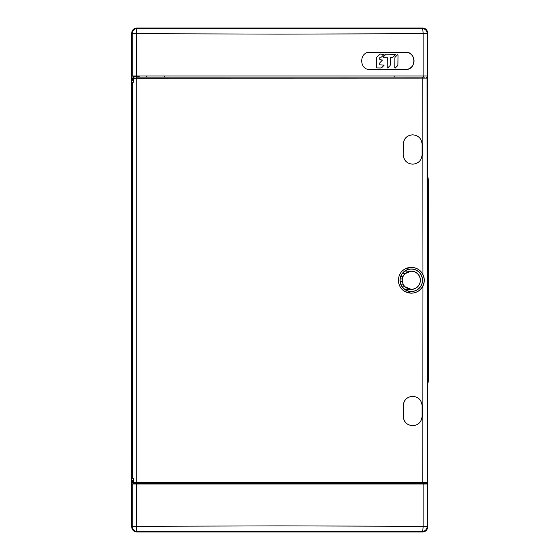 <?xml version="1.0" encoding="UTF-8"?>
<svg xmlns="http://www.w3.org/2000/svg" width="560" height="560" viewBox="0 0 560 560"><rect width="100%" height="100%" fill="white"/><g stroke="black" fill="none" stroke-linecap="round" stroke-linejoin="round"><path stroke-width="0.84" d="M427.721 33.236L427.721 176.743M427.721 383.782L427.721 526.771C427.462 529.991 425.712 531.734 422.492 532L136.913 532C133.693 531.734 131.95 529.991 131.684 526.771L131.684 33.229C131.95 30.009 133.693 28.266 136.913 28L422.492 28C425.712 28.266 427.462 30.009 427.721 33.229M146.797 77.112L146.797 76.013M164.633 76.013L164.633 77.14M164.633 483.385L164.633 483.987M146.797 483.987L146.797 483.413M146.643 77.105L146.643 76.013M146.643 483.987L146.643 483.413M136.29 483.987L136.29 526.288A5.229 1.106 89.7 0 0 137.396 531.51L136.941 531.972L422.464 531.972L422.009 531.517A5.229 5.229 -45 0 0 427.238 526.288L427.238 483.987L131.88 483.987L131.88 76.013L136.29 76.013L136.29 33.712L132.167 33.712L131.712 33.257C131.978 30.037 133.721 28.294 136.941 28.028L137.396 28.49A5.229 1.106 90.3 0 0 136.29 33.712L279.706 34.111L423.115 33.712A5.229 1.106 -90.3 0 0 422.009 28.49L422.464 28.028L136.941 28.028M427.238 483.987L427.525 384.307M394.772 77.14L394.772 76.013M423.395 77.14L423.395 76.013M423.395 483.385L423.395 483.987M394.772 483.987L394.772 483.385M131.712 33.257L131.712 526.743L132.167 526.288A5.229 5.229 45 0 0 137.396 531.517L422.009 531.51A5.229 1.106 -89.7 0 0 423.115 526.288L279.706 525.889L132.167 526.288L132.167 483.987M136.941 531.972C133.721 531.706 131.978 529.963 131.712 526.743M423.115 483.987L423.115 526.288L427.238 526.288L427.693 526.743C427.434 529.963 425.691 531.706 422.464 531.972M427.693 526.743L427.693 383.859M427.693 176.666L427.693 33.257L427.238 33.712A5.229 5.229 -135 0 0 422.009 28.483L137.396 28.483A5.229 5.229 135 0 0 132.167 33.712L132.167 76.013M422.464 28.028C425.691 28.294 427.434 30.037 427.693 33.257M427.525 176.218L427.525 76.013L136.29 76.013M369.915 69.51L405.636 69.496C416.563 70.056 416.549 51.674 405.629 52.241L405.72 52.241M369.852 69.51A8.631 8.526 90.6 0 0 369.887 69.51L370.006 69.51C358.974 70.077 358.967 51.688 369.999 52.248L405.629 52.241M423.115 76.013L423.115 33.712L427.238 33.712L427.238 76.013M423.549 76.013L423.549 77.14M423.549 483.385L423.549 483.987M139.181 76.013L139.181 76.538L132.902 76.538L132.902 76.013M369.887 69.51L405.524 69.496A8.631 8.526 90.6 0 0 414.05 60.935A8.631 8.526 90.6 0 0 405.671 52.241M132.902 483.987L132.902 483.462L139.181 483.462L139.181 483.987M424.984 483.406L426.223 483.462L427.273 482.419L427.273 384.867A10.458 10.458 0 0 0 428.316 380.31L428.316 180.215A10.458 10.458 0 0 0 427.273 175.658L427.273 78.12L133.315 78.19L133.315 82.292L132.468 82.292L132.279 478.233L132.468 82.292M136.045 77.147L424.984 77.112M424.984 483.399L138.068 483.392M426.223 483.462L134.169 483.378L133.315 482.335L133.315 478.233L132.468 478.233M424.984 77.126L138.138 77.084M133.952 77.084L132.363 78.134L133.952 77.112M138.138 77.119L140.749 77.126L138.068 77.133M132.363 78.134L132.363 80.199L133.315 80.199M132.426 78.155L132.426 80.199M134.169 77.147L133.315 78.19M426.223 77.063L427.273 78.106M428.316 380.31L428.274 180.215A10.416 10.416 0 0 0 427.231 175.665L427.273 175.658M427.231 175.665L427.273 384.867M427.273 482.405L427.077 78.162A1.043 1.043 -108.4 0 0 426.034 77.126M134.169 483.378L136.045 483.378M140.749 483.399L140.224 483.392L140.749 483.399M133.952 483.406L133.399 483.434L133.952 483.343M133.399 483.434L132.363 482.391L132.363 480.326L133.315 480.326M133.315 482.335L427.077 482.356A1.043 1.043 -71.6 0 1 426.034 483.399M132.279 276.864L132.279 273.203M132.279 283.661L132.279 287.322M402.773 289.933A12.88 12.88 0 0 0 405.265 291.655L411.278 293.188C416.612 292.971 420.504 290.57 422.961 285.978C424.746 282.163 424.746 278.348 422.961 274.54C420.49 269.948 416.598 267.547 411.278 267.337L405.265 268.87A12.88 12.88 0 0 0 402.479 270.851M405.265 291.655C396.249 287.371 396.2 273.203 405.265 268.87A12.88 12.88 0 0 1 423.78 283.36A12.88 12.88 0 0 1 405.265 291.655M403.2 154.735L403.256 144.27L403.2 154.735C403.739 160.44 406.826 163.576 412.44 164.15L412.811 164.15M403.256 144.27C403.802 138.565 406.882 135.422 412.496 134.855L412.44 134.855C406.84 135.408 403.76 138.544 403.2 144.27M412.44 134.855L412.811 134.855M412.44 425.663C406.812 425.096 403.732 421.96 403.2 416.255L403.2 405.79C403.76 400.057 406.84 396.921 412.44 396.375L412.496 396.375C406.875 396.942 403.795 400.085 403.256 405.79L403.256 416.255C403.816 421.981 406.896 425.124 412.496 425.663L412.811 425.663M412.44 396.375L412.811 396.375M400.862 272.685A12.88 12.88 0 0 0 399.336 275.429M398.433 281.267A12.88 12.88 0 0 0 400.631 287.511M411.278 291.543A11.284 11.284 0 0 1 399.994 280.259A11.284 11.284 0 0 1 411.278 268.982A11.284 11.284 0 0 1 422.562 280.259A11.284 11.284 0 0 1 411.278 291.543M404.901 289.415A11.151 11.151 0 0 0 422.429 280.259A11.151 11.151 0 0 0 404.901 271.11M402.241 273.721A11.151 11.151 0 0 0 400.834 276.339M400.204 278.957A11.151 11.151 0 0 0 400.204 281.568M400.834 284.186A11.151 11.151 0 0 0 402.241 286.797M400.127 281.568L400.75 284.186L403.095 284.186L402.304 281.568L400.113 281.568M404.831 271.11L402.15 273.721L404.971 273.721L411.285 271.124L413.042 271.292A9.142 9.142 0 0 1 413.042 289.226L404.803 289.415L402.15 286.797L404.971 286.797L411.285 289.401L413.042 289.415L410.921 289.408M400.127 278.957L400.75 276.339L403.095 276.339L402.304 278.957L400.113 278.957M413.042 271.292L410.921 271.117M404.894 286.797A9.142 9.142 0 0 1 403.025 284.186M402.234 281.568A9.142 9.142 0 0 1 402.234 278.957M403.025 276.339A9.142 9.142 0 0 1 404.894 273.721M411.278 289.275A9.009 9.009 0 0 0 420.287 280.259A9.009 9.009 0 0 0 411.278 271.25A9.009 9.009 0 0 0 402.269 280.259A9.009 9.009 0 0 0 411.278 289.275M404.803 271.11L413.042 271.11M412.44 164.15L412.881 164.15C418.488 163.576 421.554 160.44 422.093 154.735L422.093 144.27C421.54 138.544 418.467 135.408 412.881 134.855L412.496 134.855M412.496 164.15C406.896 163.597 403.816 160.461 403.256 154.735M412.496 425.663L412.881 425.663C418.495 425.096 421.561 421.96 422.093 416.255L422.093 405.79C421.54 400.057 418.467 396.921 412.881 396.375L412.496 396.375M132.363 482.391L133.476 483.413M132.426 482.37L132.426 480.326M383.376 56.826L385.616 54.614A1.561 1.54 -89.4 0 1 386.715 54.173L395.367 54.278L395.535 54.705L393.295 56.917A1.561 1.54 -89.4 0 1 392.203 57.365L391.041 57.351A0.623 0.616 90.6 0 0 390.418 57.967L390.334 64.687A1.561 1.54 -89.4 0 1 389.865 65.786L387.632 67.998L387.212 67.823L387.331 57.925A0.623 0.616 90.6 0 0 386.722 57.295L383.544 57.253L383.292 56.826M377.181 67.942A0.623 0.616 -89.4 0 1 376.572 67.312L376.691 57.82A1.561 1.54 -89.4 0 1 377.153 56.721L379.365 54.537A1.561 1.54 -89.4 0 1 380.457 54.096L384.083 54.39L381.773 56.777A1.561 1.54 -89.4 0 1 380.674 57.218L380.401 57.218A0.623 0.616 90.6 0 0 379.771 57.834L379.757 59.115A0.623 0.616 90.6 0 0 380.366 59.752L382.494 60.025L380.17 62.419A1.561 1.54 90.6 0 0 379.701 63.518L379.694 64.225A0.623 0.616 90.6 0 0 380.303 64.855L384.167 65.156L381.857 67.543A1.561 1.54 -89.4 0 1 380.758 67.984L377.181 67.942M394.884 58.044A1.561 1.54 -89.4 0 1 395.353 56.945L397.593 54.733L398.013 54.915L397.887 64.785A1.561 1.54 -89.4 0 1 397.425 65.884L395.185 68.096L394.765 67.914L394.884 58.044M136.808 77.168L136.808 483.364M422.737 77.161L422.961 274.54M427.231 384.86A10.416 10.416 0 0 0 428.274 380.31L427.749 380.31L427.749 180.215L428.316 180.215M427.217 383.523A9.898 9.898 0 0 0 427.749 380.31M427.749 180.215A9.898 9.898 0 0 0 427.217 177.002M422.737 483.357L422.961 285.978M133.952 77.182L133.952 76.538M138.138 77.133L138.138 76.538"/></g></svg>
